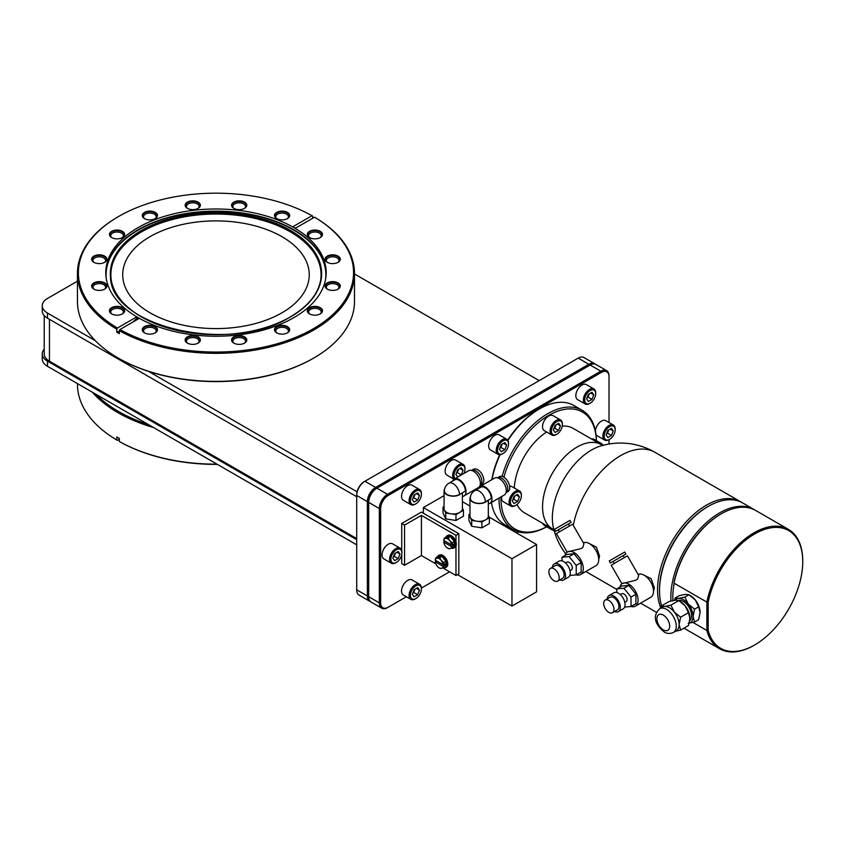 <?xml version="1.0" encoding="UTF-8"?>
<svg xmlns="http://www.w3.org/2000/svg" width="845" height="845" viewBox="0 0 845 845"><rect width="100%" height="100%" fill="white"/><g stroke="black" fill="none" stroke-linecap="round" stroke-linejoin="round"><path stroke-width="1.27" d="M44.215 349.175A17.861 10.32 0 0 0 42.25 353.886A17.861 10.32 0 0 0 47.478 361.174L47.478 366.297L356.706 544.824M47.478 366.297A17.861 10.32 180 0 1 42.25 358.998L42.25 353.886M354.488 273.97L539.216 380.62M357.076 491.801L148.551 371.409A137.587 79.43 180 0 1 118.68 358.333A137.587 79.43 180 0 1 118.353 358.143M354.488 273.368A138.517 79.969 180 0 1 313.917 329.92A138.517 79.969 180 0 1 119.314 330.649L119.969 329.518A137.587 79.43 0 0 0 313.263 328.779A137.587 79.43 0 0 0 314.53 217.186L315.185 217.566A138.517 79.969 180 0 1 354.488 273.368L354.488 301.411A138.517 79.969 180 0 1 313.917 357.953L313.263 358.333A137.587 79.43 180 0 1 148.551 371.409M95.295 340.662L47.478 313.062A17.861 10.32 0 0 1 42.25 305.763A17.861 10.32 0 0 1 47.478 298.475L77.455 281.163M47.478 313.062L47.478 318.174L356.706 496.702M47.478 361.174L356.706 539.701M313.263 358.333L313.917 357.953A138.517 79.969 180 0 1 118.025 357.953A138.517 79.969 180 0 1 77.455 301.411L77.455 273.368A138.517 79.969 180 0 1 118.025 216.827A138.517 79.969 180 0 1 118.353 216.637M314.53 217.186L295.18 228.361L293.902 227.622A110.209 63.628 180 0 1 326.181 272.618A110.209 63.628 180 0 1 293.902 317.604A110.209 63.628 180 0 1 138.041 317.604A110.209 63.628 180 0 1 105.762 272.618A110.209 63.628 180 0 1 138.041 227.622A110.209 63.628 180 0 1 293.902 227.622L292.623 226.882L311.974 215.707L312.629 216.088L312.629 218.285M77.455 273.368A138.517 79.969 180 0 0 116.758 329.18L117.413 328.04L136.763 316.864L139.319 318.343L119.969 329.518M311.974 215.707A137.587 79.43 0 0 0 118.68 216.447A137.587 79.43 0 0 0 117.413 328.04M118.025 216.827L118.68 216.447M155.258 326.624A7.605 4.394 0 0 0 144.833 326.434A7.605 4.394 0 0 0 143.872 332.434A7.605 4.394 0 0 0 144.495 332.835A7.605 4.394 0 0 0 155.871 332.434A7.605 4.394 0 0 0 155.258 326.624M198.142 336.88A7.605 4.394 0 0 0 187.717 336.69A7.605 4.394 0 0 0 186.756 342.69A7.605 4.394 0 0 0 187.379 343.091A7.605 4.394 0 0 0 198.765 342.69A7.605 4.394 0 0 0 198.142 336.88M244.564 336.88A7.605 4.394 0 0 0 234.149 336.69A7.605 4.394 0 0 0 233.178 342.69A7.605 4.394 0 0 0 233.801 343.091A7.605 4.394 0 0 0 245.187 342.69A7.605 4.394 0 0 0 244.564 336.88M287.458 326.624A7.605 4.394 0 0 0 277.033 326.434A7.605 4.394 0 0 0 276.072 332.434A7.605 4.394 0 0 0 276.695 332.835A7.605 4.394 0 0 0 288.071 332.434A7.605 4.394 0 0 0 287.458 326.624M320.276 307.675A7.605 4.394 0 0 0 309.861 307.485A7.605 4.394 0 0 0 308.9 313.474A7.605 4.394 0 0 0 309.513 313.886A7.605 4.394 0 0 0 320.899 313.474A7.605 4.394 0 0 0 320.276 307.675M338.042 282.906A7.605 4.394 0 0 0 327.628 282.726A7.605 4.394 0 0 0 326.666 288.715A7.605 4.394 0 0 0 327.279 289.117A7.605 4.394 0 0 0 338.665 288.715A7.605 4.394 0 0 0 338.042 282.906M338.042 256.109A7.605 4.394 0 0 0 327.628 255.919A7.605 4.394 0 0 0 326.666 261.918A7.605 4.394 0 0 0 327.279 262.32A7.605 4.394 0 0 0 338.665 261.918A7.605 4.394 0 0 0 338.042 256.109M320.276 231.34A7.605 4.394 0 0 0 309.861 231.16A7.605 4.394 0 0 0 308.9 237.149A7.605 4.394 0 0 0 309.513 237.561A7.605 4.394 0 0 0 320.899 237.149A7.605 4.394 0 0 0 320.276 231.34M287.458 212.391A7.605 4.394 0 0 0 277.033 212.211A7.605 4.394 0 0 0 276.072 218.2A7.605 4.394 0 0 0 276.695 218.601A7.605 4.394 0 0 0 288.071 218.2A7.605 4.394 0 0 0 287.458 212.391M244.564 202.135A7.605 4.394 0 0 0 234.149 201.955A7.605 4.394 0 0 0 233.178 207.944A7.605 4.394 0 0 0 233.801 208.345A7.605 4.394 0 0 0 245.187 207.944A7.605 4.394 0 0 0 244.564 202.135M198.142 202.135A7.605 4.394 0 0 0 187.717 201.955A7.605 4.394 0 0 0 186.756 207.944A7.605 4.394 0 0 0 187.379 208.345A7.605 4.394 0 0 0 198.765 207.944A7.605 4.394 0 0 0 198.142 202.135M155.258 212.391A7.605 4.394 0 0 0 144.833 212.211A7.605 4.394 0 0 0 143.872 218.2A7.605 4.394 0 0 0 144.495 218.601A7.605 4.394 0 0 0 155.871 218.2A7.605 4.394 0 0 0 155.258 212.391M122.43 231.34A7.605 4.394 0 0 0 112.005 231.16A7.605 4.394 0 0 0 111.044 237.149A7.605 4.394 0 0 0 111.667 237.561A7.605 4.394 0 0 0 123.053 237.149A7.605 4.394 0 0 0 122.43 231.34M104.664 256.109A7.605 4.394 0 0 0 94.239 255.919A7.605 4.394 0 0 0 93.277 261.918A7.605 4.394 0 0 0 93.901 262.32A7.605 4.394 0 0 0 105.287 261.918A7.605 4.394 0 0 0 104.664 256.109M104.664 282.906A7.605 4.394 0 0 0 94.239 282.726A7.605 4.394 0 0 0 93.277 288.715A7.605 4.394 0 0 0 93.901 289.117A7.605 4.394 0 0 0 105.287 288.715A7.605 4.394 0 0 0 104.664 282.906M122.43 307.675A7.605 4.394 0 0 0 112.005 307.485A7.605 4.394 0 0 0 111.044 313.474A7.605 4.394 0 0 0 111.667 313.886A7.605 4.394 0 0 0 123.053 313.474A7.605 4.394 0 0 0 122.43 307.675M155.3 332.814A6.306 3.644 180 0 0 156.188 330.944A6.306 3.644 180 0 0 154.339 328.378A6.306 3.644 0 0 0 147.452 327.585A6.306 3.644 0 0 0 143.565 330.944A6.306 3.644 0 0 0 144.442 332.814M198.184 343.07A6.306 3.644 180 0 0 199.071 341.211A6.306 3.644 180 0 0 197.223 338.634A6.306 3.644 0 0 0 190.347 337.842A6.306 3.644 0 0 0 186.449 341.211A6.306 3.644 0 0 0 187.337 343.07M244.606 343.07A6.306 3.644 180 0 0 245.494 341.211A6.306 3.644 180 0 0 243.645 338.634A6.306 3.644 0 0 0 236.769 337.842A6.306 3.644 0 0 0 232.871 341.211A6.306 3.644 0 0 0 233.759 343.07M287.501 332.814A6.306 3.644 180 0 0 288.388 330.944A6.306 3.644 180 0 0 286.539 328.378A6.306 3.644 0 0 0 279.653 327.585A6.306 3.644 0 0 0 275.766 330.944A6.306 3.644 0 0 0 276.642 332.814M320.329 313.854A6.306 3.644 180 0 0 321.206 311.995A6.306 3.644 180 0 0 319.357 309.418A6.306 3.644 0 0 0 312.481 308.636A6.306 3.644 0 0 0 308.583 311.995A6.306 3.644 0 0 0 309.471 313.854M338.095 289.096A6.306 3.644 180 0 0 338.972 287.237A6.306 3.644 180 0 0 337.123 284.659A6.306 3.644 0 0 0 330.247 283.867A6.306 3.644 0 0 0 326.35 287.237A6.306 3.644 0 0 0 327.237 289.096M338.095 262.299A6.306 3.644 180 0 0 338.972 260.429A6.306 3.644 180 0 0 337.123 257.862A6.306 3.644 0 0 0 330.247 257.07A6.306 3.644 0 0 0 326.35 260.429A6.306 3.644 0 0 0 327.237 262.299M320.329 237.529A6.306 3.644 180 0 0 321.206 235.67A6.306 3.644 180 0 0 319.357 233.093A6.306 3.644 0 0 0 312.481 232.301A6.306 3.644 0 0 0 308.583 235.67A6.306 3.644 0 0 0 309.471 237.529M287.501 218.58A6.306 3.644 180 0 0 288.388 216.721A6.306 3.644 180 0 0 286.539 214.144A6.306 3.644 0 0 0 279.653 213.352A6.306 3.644 0 0 0 275.766 216.721A6.306 3.644 0 0 0 276.642 218.58M244.606 208.324A6.306 3.644 180 0 0 245.494 206.465A6.306 3.644 180 0 0 243.645 203.888A6.306 3.644 0 0 0 236.769 203.096A6.306 3.644 0 0 0 232.871 206.465A6.306 3.644 0 0 0 233.759 208.324M198.184 208.324A6.306 3.644 180 0 0 199.071 206.465A6.306 3.644 180 0 0 197.223 203.888A6.306 3.644 0 0 0 190.347 203.096A6.306 3.644 0 0 0 186.449 206.465A6.306 3.644 0 0 0 187.337 208.324M155.3 218.58A6.306 3.644 180 0 0 156.188 216.721A6.306 3.644 180 0 0 154.339 214.144A6.306 3.644 0 0 0 147.452 213.352A6.306 3.644 0 0 0 143.565 216.721A6.306 3.644 0 0 0 144.442 218.58M122.472 237.529A6.306 3.644 180 0 0 123.359 235.67A6.306 3.644 180 0 0 121.511 233.093A6.306 3.644 0 0 0 114.635 232.301A6.306 3.644 0 0 0 110.737 235.67A6.306 3.644 0 0 0 111.624 237.529M104.706 262.299A6.306 3.644 180 0 0 105.593 260.429A6.306 3.644 180 0 0 103.745 257.862A6.306 3.644 0 0 0 96.869 257.07A6.306 3.644 0 0 0 92.971 260.429A6.306 3.644 0 0 0 93.858 262.299M104.706 289.096A6.306 3.644 180 0 0 105.593 287.237A6.306 3.644 180 0 0 103.745 284.659A6.306 3.644 0 0 0 96.869 283.867A6.306 3.644 0 0 0 92.971 287.237A6.306 3.644 0 0 0 93.858 289.096M122.472 313.854A6.306 3.644 180 0 0 123.359 311.995A6.306 3.644 180 0 0 121.511 309.418A6.306 3.644 0 0 0 114.635 308.636A6.306 3.644 0 0 0 110.737 311.995A6.306 3.644 0 0 0 111.624 313.854M119.314 330.649L119.314 333.69L116.758 332.212A58.009 33.494 120 0 0 119.314 331.082M116.758 329.18L116.758 332.212M132.633 322.209A58.009 33.494 120 0 0 136.763 318.385L136.763 316.864M294.588 228.013A58.009 33.494 120 0 0 296.753 227.453M136.763 318.385L138.01 319.104M281.924 236.663A93.267 53.848 180 0 1 309.238 274.731A93.267 53.848 180 0 1 251.662 324.491A93.267 53.848 180 0 1 150.019 312.808A93.267 53.848 180 0 1 122.705 274.731A93.267 53.848 180 0 1 180.281 224.981A93.267 53.848 180 0 1 281.924 236.663M217.387 464.38A137.587 79.43 180 0 1 119.969 441.85L119.314 441.481A138.517 79.969 180 0 0 216.996 464.158M119.314 441.481L119.314 438.439L116.758 436.971L116.758 440.002L117.413 440.382L119.314 439.284M116.758 440.002A138.517 79.969 180 0 1 77.455 384.19L77.455 383.598M153.61 427.559A138.517 79.969 180 0 1 92.295 392.164M148.551 424.644A137.587 79.43 180 0 1 96.045 394.33M47.478 318.174A17.861 10.32 180 0 1 42.25 310.886L42.25 305.763M356.706 589.049A10.668 6.158 120 0 0 356.706 589.06L356.706 589.81A11.598 6.697 120 0 0 359.104 595.123L369.772 601.281A11.598 6.697 120 0 0 370.459 601.598M595.271 364.153A11.598 6.697 120 0 0 594.648 363.709L583.99 357.551A11.598 6.697 120 0 0 578.181 358.122L364.248 481.639A10.668 6.158 120 0 0 356.706 494.716L356.706 589.81L367.364 595.968A11.598 6.697 120 0 0 369.772 601.281M356.706 538.571L49.454 361.174A17.861 10.32 180 0 1 44.215 353.886L44.215 315.586M609.023 422.532L609.023 375.93A11.598 6.697 120 0 0 606.625 370.628L595.957 364.47A11.598 6.697 120 0 0 590.159 365.04L376.881 488.178A11.598 6.697 120 0 0 368.684 502.384L368.684 596.728L368.684 595.968L367.364 595.968L367.364 501.624A11.598 6.697 120 0 1 375.571 487.417L588.849 364.279L578.181 358.122M606.625 370.628A11.598 6.697 120 0 0 600.827 371.198L387.549 494.336A11.598 6.697 120 0 0 379.342 508.542L379.342 602.886L368.684 596.728A11.598 6.697 120 0 0 371.082 602.041L381.75 608.189A11.598 6.697 120 0 0 387.549 607.618L388.204 607.238A10.668 6.158 120 0 1 380.651 602.886L379.342 602.886A11.598 6.697 120 0 0 381.75 608.189M518.682 531.906L516.728 533.037M449.582 571.801L421.391 588.078M406.371 596.75L388.204 607.238M609.023 376.69A10.668 6.158 120 0 0 601.482 372.339L388.204 495.466A10.668 6.158 120 0 0 380.651 508.542L380.651 602.886M609.023 444.016L609.023 439.685A8.704 5.028 120 0 0 609.361 439.474M491.822 479.707A67.516 38.986 -60 0 1 499.722 454.726M507.718 440.161A67.516 38.986 -60 0 1 538.445 409.487L539.437 408.917A68.91 39.789 120 0 0 507.919 440.467M421.391 588.268L421.391 589.028A7.774 4.489 120 0 0 415.898 585.849A7.774 4.489 120 0 0 410.395 595.376A7.774 4.489 120 0 0 415.898 598.545A7.774 4.489 120 0 0 421.391 589.028L421.391 588.268A8.704 5.028 120 0 0 419.595 584.286L412.043 579.923A8.704 5.028 120 0 0 405.336 582.258A8.704 5.028 120 0 0 401.544 591.014A8.704 5.028 120 0 0 403.34 594.996L410.892 599.359A8.704 5.028 120 0 0 415.244 598.925A8.704 5.028 120 0 0 415.582 598.714M595.693 393.675L595.693 393.675A7.774 4.489 120 0 0 590.19 390.506A7.774 4.489 120 0 0 584.698 400.023A7.774 4.489 120 0 0 590.19 403.192A7.774 4.489 120 0 0 595.693 393.675L595.693 392.914A8.704 5.028 120 0 0 593.887 388.932L586.345 384.581A8.704 5.028 120 0 0 579.638 386.904A8.704 5.028 120 0 0 575.836 395.661A8.704 5.028 120 0 0 577.642 399.643L585.184 404.005A8.704 5.028 120 0 0 589.535 403.572A8.704 5.028 120 0 0 589.873 403.371M508.542 443.995L508.542 443.995A7.774 4.489 120 0 0 503.05 440.815A7.774 4.489 120 0 0 497.547 450.332A7.774 4.489 120 0 0 503.05 453.511A7.774 4.489 120 0 0 508.542 443.995L508.542 443.234A8.704 5.028 120 0 0 506.736 439.252L499.194 434.89A8.704 5.028 120 0 0 492.487 437.224A8.704 5.028 120 0 0 488.685 445.98A8.704 5.028 120 0 0 490.491 449.962L498.043 454.314A8.704 5.028 120 0 0 502.384 453.892A8.704 5.028 120 0 0 502.722 453.68M463.926 473.464A7.774 4.489 120 0 0 464.961 469.144L464.961 468.394A8.704 5.028 120 0 0 463.166 464.401L455.613 460.05A8.704 5.028 120 0 0 448.917 462.384A8.704 5.028 120 0 0 445.114 471.14A8.704 5.028 120 0 0 446.92 475.122L453.997 479.21M421.391 494.304L421.391 494.304A7.774 4.489 120 0 0 415.898 491.135A7.774 4.489 120 0 0 410.395 500.652A7.774 4.489 120 0 0 415.898 503.821A7.774 4.489 120 0 0 421.391 494.304L421.391 493.543A8.704 5.028 120 0 0 419.595 489.561L412.043 485.21A8.704 5.028 120 0 0 405.336 487.533A8.704 5.028 120 0 0 401.544 496.29A8.704 5.028 120 0 0 403.34 500.272L410.892 504.634A8.704 5.028 120 0 0 415.244 504.201A8.704 5.028 120 0 0 415.582 504M596 434.605A8.704 5.028 120 0 0 597.13 435.756L604.682 440.108A8.704 5.028 120 0 0 609.023 439.685L609.689 439.305A7.774 4.489 120 0 0 615.181 429.778L615.181 429.028A8.704 5.028 120 0 0 613.375 425.046A8.704 5.028 120 0 0 606.678 427.369A8.704 5.028 120 0 0 602.876 436.126A8.704 5.028 120 0 0 604.682 440.108M613.375 425.046L605.833 420.683A8.704 5.028 120 0 0 599.496 422.637A8.704 5.028 120 0 0 595.376 430.823M401.903 552.155L401.903 552.915A7.774 4.489 120 0 0 396.411 549.746A7.774 4.489 120 0 0 390.908 559.263A7.774 4.489 120 0 0 396.411 562.432A7.774 4.489 120 0 0 401.903 552.915L401.903 552.155A8.704 5.028 120 0 0 400.097 548.173L392.555 543.821A8.704 5.028 120 0 0 385.848 546.155A8.704 5.028 120 0 0 382.046 554.911A8.704 5.028 120 0 0 383.852 558.894L391.404 563.245A8.704 5.028 120 0 0 395.745 562.812A8.704 5.028 120 0 0 396.083 562.612M443.097 568.062L455.973 575.498L458.814 573.861L458.814 533.702L421.412 512.102L401.724 523.467L404.554 525.104L421.412 515.376L421.412 555.545L404.554 565.273L404.554 525.104M404.554 565.273L401.724 563.626L401.724 554.637M401.724 550.56L401.724 523.467M491.41 502.448A68.91 39.789 120 0 0 504.983 524.861L513.253 529.625A68.91 39.789 120 0 0 546.704 526.784M498.972 498.085L498.972 498.085A68.91 39.789 120 0 0 513.253 529.625M503.905 477.256A67.516 38.986 120 0 1 556.105 411.779A67.516 38.986 120 0 1 596.39 440.657A68.91 39.789 120 0 0 582.152 410.279A68.91 39.789 120 0 0 502.099 476.443M582.152 410.279L573.892 405.505A68.91 39.789 120 0 0 539.437 408.917M500.092 454.705A68.91 39.789 120 0 0 492.022 479.601M500.958 496.945A67.516 38.986 120 0 0 500.948 498.085A67.516 38.986 120 0 0 546.673 526.762M517.024 504.476A48.725 28.128 120 0 0 524.322 512.714L552.641 529.065A48.725 28.128 120 0 1 542.553 506.757A48.725 28.128 -60 0 1 563.816 457.726A48.725 28.128 -60 0 1 601.365 444.671L603.457 445.421M514.299 487.977A48.725 28.128 -60 0 1 546.609 432.006M562.263 426.123A48.725 28.128 -60 0 1 573.047 428.33L601.365 444.671M501.603 496.564A8.704 5.028 120 0 0 501.518 497.758A8.704 5.028 120 0 0 503.324 501.74L510.866 506.092A8.704 5.028 120 0 0 515.218 505.659A8.704 5.028 120 0 0 515.556 505.458M521.376 495.761L521.376 495.761A7.774 4.489 120 0 0 515.872 492.593A7.774 4.489 120 0 0 510.38 502.11A7.774 4.489 120 0 0 515.872 505.278A7.774 4.489 120 0 0 521.376 495.761L521.376 495.001A8.704 5.028 120 0 0 519.569 491.019L512.017 486.667A8.704 5.028 120 0 0 509.641 486.329M542.817 523.393A8.704 5.028 120 0 0 544.338 525.421L551.88 529.773A8.704 5.028 120 0 0 554.003 530.142M602.981 445.315A8.704 5.028 120 0 0 601.598 443.667L594.056 439.305A8.704 5.028 120 0 0 591.542 438.999M562.39 423.968L562.39 424.729A7.774 4.489 120 0 0 556.887 421.549A7.774 4.489 120 0 0 551.394 431.066A7.774 4.489 120 0 0 556.887 434.245A7.774 4.489 120 0 0 562.39 424.729L562.39 423.968A8.704 5.028 120 0 0 560.584 419.986L553.042 415.624A8.704 5.028 120 0 0 546.335 417.958A8.704 5.028 120 0 0 542.532 426.714A8.704 5.028 120 0 0 544.338 430.696L551.88 435.048A8.704 5.028 120 0 0 556.232 434.626A8.704 5.028 120 0 0 556.57 434.414M653.502 591.162L654.357 587.793L651.157 578.74L644.27 575.276A13.066 7.542 -120 0 0 638.133 574.431M741.709 502.426A68.91 39.789 120 0 0 740.738 501.835A68.91 39.789 120 0 0 687.64 520.298A68.91 39.789 120 0 0 657.558 589.641A68.91 39.789 120 0 0 660.705 607.724M598.704 559.527L599.559 556.158L596.369 547.106L589.472 543.641A13.066 7.542 -120 0 0 583.335 542.796M574.051 553.76L569.129 556.601L562.041 557.235L566.963 554.394L574.051 553.76L581.138 562.58L581.138 572.033L576.216 574.875A13.066 7.542 -120 0 0 580.578 574.526L596 565.622A13.066 7.542 -120 0 0 598.006 555.154A13.066 7.542 -120 0 0 589.472 543.641M580.578 574.526A13.066 7.542 -120 0 0 582.585 564.059A13.066 7.542 -120 0 0 574.051 552.545A13.066 7.542 -120 0 0 567.523 551.901A13.066 7.542 -120 0 0 565.083 555.482M567.523 551.901L580.737 548.69L582.786 547.507L583.916 543.789L572.604 524.206L556.411 533.554L567.143 552.144M568.379 523.974L555.619 531.336L571.083 522.411L568.379 523.974L569.53 525.981M571.083 522.411L569.931 520.393L554.457 529.329L555.619 531.336M562.041 557.235L562.041 560.89M581.138 562.58L576.216 565.421L569.129 556.601M569.836 575.445L576.216 574.875L576.216 565.421M570.026 570.734L571.378 569.952A4.5 2.598 -120 0 0 572.308 567.893A4.5 2.598 -120 0 0 570.343 563.361A4.5 2.598 -120 0 0 566.879 562.157L565.527 562.939M554.32 563.89A9.284 5.355 -120 0 1 561.471 566.372A9.284 5.355 -120 0 1 565.516 575.72A9.284 5.355 60 0 1 563.594 579.966L568.358 577.219A9.284 5.355 60 0 0 570.28 572.973A9.284 5.355 -120 0 0 566.224 563.626A9.284 5.355 -120 0 0 559.073 561.143L554.32 563.89A9.284 5.355 -120 0 0 552.44 567.248M563.594 579.966A9.284 5.355 60 0 1 559.749 579.913M557.689 581.096L562.612 578.255A7.309 4.214 60 0 0 564.122 574.906A7.309 4.214 -120 0 0 560.932 567.555A7.309 4.214 -120 0 0 555.302 565.601L550.38 568.442A7.309 4.214 -120 0 0 548.87 571.79A7.309 4.214 60 0 0 552.06 579.142A7.309 4.214 60 0 0 557.689 581.096A7.309 4.214 60 0 0 559.2 577.758A7.309 4.214 -120 0 0 556.01 570.396A7.309 4.214 -120 0 0 550.38 568.442M631.057 606.478A13.066 7.542 -120 0 0 635.377 606.161L650.798 597.257A13.066 7.542 -120 0 0 652.805 586.789A13.066 7.542 -120 0 0 644.27 575.276M635.377 606.161A13.066 7.542 -120 0 0 637.384 595.693A13.066 7.542 -120 0 0 628.849 584.18A13.066 7.542 -120 0 0 622.311 583.536A13.066 7.542 -120 0 0 619.881 587.117M622.311 583.536L635.524 580.325L637.584 579.142L638.704 575.424L627.402 555.841L611.21 565.199L621.941 583.779M623.166 555.609L610.407 562.981L625.881 554.045L623.166 555.609L624.328 557.615M625.881 554.045L624.719 552.038L619.332 555.144L609.256 560.964L610.407 562.981M624.635 607.08L631.014 606.509L635.936 603.668L635.936 594.215L628.849 585.395L621.762 586.029L616.839 588.87L616.839 592.525M628.849 585.395L623.927 588.236L616.839 588.87M635.936 594.215L631.014 597.056L623.927 588.236M631.014 606.509L631.014 597.056M624.814 602.369L626.177 601.587A4.5 2.598 -120 0 0 627.106 599.527A4.5 2.598 -120 0 0 625.142 594.996A4.5 2.598 -120 0 0 621.677 593.792L620.314 594.574M609.108 595.524A9.284 5.355 -120 0 1 616.269 598.017A9.284 5.355 -120 0 1 620.314 607.354A9.284 5.355 60 0 1 618.392 611.6L623.156 608.854A9.284 5.355 60 0 0 625.068 604.608A9.284 5.355 -120 0 0 621.022 595.271A9.284 5.355 -120 0 0 613.871 592.778L609.108 595.524A9.284 5.355 -120 0 0 607.238 598.883M618.392 611.6A9.284 5.355 60 0 1 614.547 611.548M612.488 612.731L617.41 609.889A7.309 4.214 60 0 0 618.92 606.552A7.309 4.214 -120 0 0 615.73 599.189A7.309 4.214 -120 0 0 610.101 597.235L605.178 600.077A7.309 4.214 -120 0 0 603.668 603.425A7.309 4.214 60 0 0 606.858 610.777A7.309 4.214 60 0 0 612.488 612.731A7.309 4.214 60 0 0 613.998 609.393A7.309 4.214 -120 0 0 610.808 602.031A7.309 4.214 -120 0 0 605.178 600.077M659.522 590.782L659.522 589.641A67.516 38.986 120 0 1 707.265 506.947L708.247 506.377A68.91 39.789 120 0 0 659.522 590.782A68.91 39.789 120 0 0 661.603 605.823M754.838 509.989A68.91 39.789 120 0 0 754.025 509.503A68.91 39.789 120 0 0 700.928 527.967A68.91 39.789 120 0 0 670.845 597.309A68.91 39.789 120 0 0 670.951 601.017M683.985 628.162A68.91 39.789 120 0 0 685.115 628.86A68.91 39.789 120 0 0 685.95 629.314M672.905 600.584A67.516 38.986 -60 0 1 672.81 597.309A67.516 38.986 -60 0 1 674.056 584.075L674.056 582.501A67.98 39.25 -60 0 1 720.553 514.246A67.98 39.25 -60 0 1 720.88 514.056M754.025 509.503L742.702 502.965A68.91 39.789 120 0 0 708.247 506.377M684.154 628.057A68.91 39.789 120 0 0 686.763 629.81L719.57 648.749A68.91 39.789 -60 0 1 706.874 630.486L708.184 630.391A67.98 39.25 120 0 0 754.68 644.957A67.98 39.25 120 0 0 802.75 561.703A67.98 39.25 120 0 0 760.838 530.85A67.98 39.25 120 0 0 708.184 602.2L706.874 602.105A68.91 39.789 -60 0 1 741.255 542.152A68.91 39.789 -60 0 1 788.48 529.392A68.91 39.789 -60 0 1 802.75 560.943A68.91 39.789 -60 0 1 802.75 561.323M788.48 529.392L755.662 510.454A68.91 39.789 120 0 0 721.207 513.866A68.91 39.789 120 0 0 674.056 583.166L706.874 602.105L706.874 630.486L692.974 622.459M754.353 645.147A68.91 39.789 -60 0 1 754.025 645.337A68.91 39.789 -60 0 1 719.57 648.749M708.184 602.2L708.184 630.391M688.221 623.346L694.558 622.057L698.614 619.712L700.114 612.393A13.689 7.901 -120 0 0 695.277 599.918L688.939 594.764L685.591 594.331L679.253 595.63L675.197 597.975L674.468 600.32M694.558 622.057L693.058 616.47A13.689 7.901 -120 0 0 688.221 603.995L684.872 597.109L688.939 594.764L690.439 595.63A13.689 7.901 60 0 1 695.277 599.918L698.614 606.805L694.558 609.15L688.221 603.995A13.689 7.901 -120 0 0 678.535 598.397L675.197 597.975M700.114 612.393L698.614 606.805M689.193 623.166A13.689 7.901 -120 0 0 693.058 616.47L694.558 609.15M684.872 597.109L678.535 598.397A13.689 7.901 -120 0 0 675.166 600.225M689.763 620.505A11.598 6.697 -120 0 0 690.777 611.062A11.598 6.697 -120 0 0 683.383 601.408A11.598 6.697 -120 0 0 678.419 600.468M675.461 631.257L680.616 630.106L688.443 625.585L689.942 618.265A13.689 7.901 -120 0 0 685.105 605.791L678.767 600.637L675.419 600.203L669.082 601.503L661.255 606.023L660.558 608.252M680.616 630.106L679.116 624.518A13.689 7.901 -120 0 0 674.278 612.044L670.93 605.157L678.767 600.637L680.267 601.503A13.689 7.901 60 0 1 685.105 605.791L688.443 612.678L680.616 617.199L674.278 612.044A13.689 7.901 -120 0 0 669.43 607.745A13.689 7.901 -120 0 0 664.592 606.456L661.255 606.023M689.942 618.265L688.443 612.678M673.423 632.43A13.689 7.901 -120 0 0 675.525 621.466A13.689 7.901 -120 0 0 666.578 609.403A13.689 7.901 -120 0 0 659.734 608.717C650.27 617.801 658.17 627.117 664.265 631.986C667.085 633.771 670.138 633.93 673.423 632.43L676.275 630.782A13.689 7.901 -120 0 0 679.116 624.518L680.616 617.199M670.93 605.157L664.592 606.456A13.689 7.901 -120 0 0 662.586 607.069L659.734 608.717M519.569 491.019A8.704 5.028 120 0 0 512.862 493.353A8.704 5.028 120 0 0 509.07 502.11A8.704 5.028 120 0 0 510.866 506.092M517.658 494.346L514.098 496.406L512.313 500.99L514.098 503.525L517.658 501.465L519.432 496.881L517.658 494.346M558.672 423.303L555.112 425.362L553.327 429.957L555.112 432.482L558.672 430.432L560.446 425.838L558.672 423.303M602.062 445.019A7.774 4.489 120 0 0 601.26 444.618M552.535 529.002A7.774 4.489 120 0 0 553.295 529.498M519.432 496.881L516.348 495.096M517.658 501.465L513.718 499.194L515.006 495.878M512.809 499.722L513.718 499.194M553.824 428.679L554.732 428.161L556.021 424.834M560.446 425.838L557.362 424.063M558.672 430.432L554.732 428.161M560.584 419.986A8.704 5.028 120 0 0 553.876 422.31A8.704 5.028 120 0 0 550.084 431.066A8.704 5.028 120 0 0 551.88 435.048M601.598 443.667A8.704 5.028 120 0 0 599.084 443.361M550.359 527.745A8.704 5.028 120 0 0 551.88 529.773M380.651 508.542L379.342 508.542L368.684 502.384L368.684 501.624L368.684 595.968M364.903 481.259A11.598 6.697 120 0 0 356.706 495.466L367.364 501.624L368.684 501.624A10.668 6.158 120 0 1 376.226 488.558L375.571 487.417L364.903 481.259L364.248 481.639M376.881 488.178L376.226 488.558L376.881 488.178L387.549 494.336L388.204 495.466M594.648 363.709A11.598 6.697 120 0 0 588.849 364.279L589.504 365.42M419.595 584.286A8.704 5.028 120 0 0 412.888 586.62A8.704 5.028 120 0 0 409.086 595.376A8.704 5.028 120 0 0 410.892 599.359M417.673 587.613L414.113 589.662L412.339 594.257L414.113 596.792L417.673 594.732L419.458 590.137L417.673 587.613M419.458 590.137L416.374 588.363M417.673 594.732L413.744 592.461L415.032 589.134M412.825 592.989L413.744 592.461M593.887 388.932A8.704 5.028 120 0 0 587.18 391.267A8.704 5.028 120 0 0 583.388 400.023A8.704 5.028 120 0 0 585.184 404.005M591.975 392.26L588.416 394.319L586.631 398.903L588.416 401.438L591.975 399.379L593.76 394.795L591.975 392.26M593.76 394.795L590.666 393.009M591.975 399.379L588.035 397.108L589.324 393.791M587.127 397.636L588.035 397.108M506.736 439.252A8.704 5.028 120 0 0 500.039 441.576A8.704 5.028 120 0 0 496.237 450.332A8.704 5.028 120 0 0 498.043 454.314M504.824 442.569L501.265 444.628L499.479 449.223L501.265 451.748L504.824 449.698L506.609 445.104L504.824 442.569M506.609 445.104L503.525 443.329M504.824 449.698L500.884 447.428L502.173 444.1M499.976 447.945L500.884 447.428M463.166 464.401A8.704 5.028 120 0 0 456.458 466.736A8.704 5.028 120 0 0 452.666 475.492A8.704 5.028 120 0 0 454.04 479.178M464.961 468.394L464.961 469.144A7.774 4.489 120 0 0 459.469 465.975A7.774 4.489 120 0 0 453.976 475.492A7.774 4.489 120 0 0 455.011 478.608M461.254 467.729L457.694 469.788L455.909 474.372L457.694 476.907L461.254 474.858L463.028 470.264L461.254 467.729M463.028 470.264L459.944 468.479M461.254 474.858L457.314 472.577L458.603 469.26M456.406 473.105L457.314 472.577M419.595 489.561A8.704 5.028 120 0 0 412.888 491.896A8.704 5.028 120 0 0 409.086 500.652A8.704 5.028 120 0 0 410.892 504.634M417.673 492.888L414.113 494.948L412.339 499.532L414.113 502.067L417.673 500.008L419.458 495.423L417.673 492.888M419.458 495.423L416.374 493.638M417.673 500.008L413.744 497.737L415.032 494.42M412.825 498.265L413.744 497.737M615.181 429.028L615.181 429.778A7.774 4.489 120 0 0 609.689 426.609A7.774 4.489 120 0 0 604.186 436.126A7.774 4.489 120 0 0 609.689 439.305M611.463 428.362L607.904 430.422L606.118 435.017L607.904 437.541L611.463 435.492L613.248 430.897L611.463 428.362M613.248 430.897L610.164 429.123M611.463 435.492L607.523 433.221L608.812 429.894M606.615 433.738L607.523 433.221M400.097 548.173A8.704 5.028 120 0 0 393.4 550.507A8.704 5.028 120 0 0 389.598 559.263A8.704 5.028 120 0 0 391.404 563.245M398.185 551.5L394.626 553.559L392.84 558.144L394.626 560.679L398.185 558.619L399.97 554.035L398.185 551.5M399.97 554.035L396.886 552.25M398.185 558.619L394.245 556.348L395.534 553.031M393.337 556.876L394.245 556.348M435.777 563.837L421.412 555.545M423.377 513.242L423.377 507.56L511.975 558.703L511.975 606.066L457.504 574.621M455.973 575.498L455.973 546.092A6.961 4.014 -120 0 0 455.973 542.015L455.973 535.339L458.814 533.702M452.001 548.268A6.961 4.014 -120 0 0 453.881 547.993L454.863 547.423A6.961 4.014 -120 0 0 455.973 546.092M455.973 542.015A6.961 4.014 -120 0 0 451.378 535.719A6.961 4.014 -120 0 0 447.903 535.371L446.92 535.941A6.961 4.014 -120 0 0 445.79 537.304M453.881 547.993A6.961 4.014 -120 0 0 454.948 542.416A6.961 4.014 -120 0 0 450.396 536.29A6.961 4.014 -120 0 0 446.92 535.941M455.973 535.339L421.412 515.376M443.467 567.967A6.961 4.014 -120 0 0 445.347 567.703L446.329 567.132A6.961 4.014 -120 0 0 447.396 561.555A6.961 4.014 -120 0 0 442.854 555.418A6.961 4.014 -120 0 0 439.368 555.07L438.386 555.64A6.961 4.014 -120 0 0 437.256 557.013M445.347 567.703A6.961 4.014 -120 0 0 446.413 562.115A6.961 4.014 -120 0 0 441.872 555.989A6.961 4.014 -120 0 0 438.386 555.64M435.186 561.788L443.097 566.361L444.607 565.558L436.569 560.922L435.186 561.788A5.683 3.285 -120 0 0 437.129 566.097A5.683 3.285 -120 0 0 439.146 567.882A5.683 3.285 -120 0 0 441.153 568.421L445.885 566.668L445.885 561.312L441.872 556.306L437.847 556.665L435.745 557.88L435.186 560.129L443.097 564.692A5.683 3.285 -120 0 0 441.153 560.383A5.683 3.285 -120 0 0 437.129 558.059A5.683 3.285 -120 0 0 435.186 560.129M439.379 568.009L441.153 568.421A5.683 3.285 -120 0 0 443.097 566.361M439.77 568.241L439.146 567.882M443.783 567.882L443.224 566.361M443.097 564.692L443.783 562.527L441.153 560.383L439.77 557.52L435.745 557.88M444.607 565.558L444.607 563.9L443.224 564.692M445.885 561.312L443.783 562.527M441.872 556.306L439.77 557.52M423.377 507.56L444.069 495.614M511.975 606.066L536.575 591.859L536.575 544.497L511.975 558.703M462.405 501.666L469.989 506.049M489.118 517.098L536.575 544.497M444.069 506.504L443.012 507.116L443.012 512.989L445.748 518.883L455.973 520.467L463.461 516.147L463.461 510.274L462.405 507.993M469.989 513.887L468.933 514.499L468.933 520.372L471.679 526.277L481.893 527.85L489.382 523.53L489.382 517.658L488.325 515.387M455.973 520.467L455.973 514.594L463.461 510.274M445.748 518.883L445.748 513.01L455.973 514.594M443.012 507.116L445.748 513.01M444.597 489.118A9.168 5.292 0 0 0 444.069 490.882L444.069 508.69A9.168 5.292 0 0 0 444.385 510.063A9.168 5.292 0 0 0 446.751 512.429A9.168 5.292 0 0 0 450.86 513.802A9.168 5.292 0 0 0 459.712 512.429A9.168 5.292 0 0 0 462.405 508.69L462.405 492.793M444.069 490.882A9.168 5.292 0 0 0 446.751 494.631A9.168 5.292 0 0 0 461.243 493.459L459.469 494.483A8.82 5.091 180 0 1 447.005 494.483A8.82 5.091 0 0 1 444.417 490.882A8.82 8.82 0 0 1 448.832 483.245A8.82 5.091 60 0 1 455.624 485.611A8.82 5.091 60 0 1 459.469 494.483M461.243 493.459L465.373 491.072A8.82 5.091 -120 0 0 461.528 482.199A8.82 5.091 -120 0 0 454.737 479.844L448.832 483.245M452.656 481.037A9.749 5.63 60 0 1 454.272 479.041A9.749 5.63 60 0 1 459.141 479.516A9.749 5.63 60 0 1 465.51 488.104A9.749 5.63 60 0 1 464.011 495.909A9.749 5.63 60 0 1 462.405 496.364M454.272 479.041L468.605 470.76A9.749 5.63 60 0 1 473.485 471.235A9.749 5.63 60 0 1 479.844 479.823A9.749 5.63 60 0 1 478.354 487.639L464.011 495.909M475.777 470.866A8.587 4.954 60 0 1 481.386 478.418A8.587 4.954 60 0 1 480.076 485.305L482.041 484.164A8.587 4.954 60 0 0 483.351 477.288A8.587 4.954 60 0 0 477.742 469.725A8.587 4.954 60 0 0 473.453 469.302L471.499 470.433A8.587 4.954 60 0 1 475.777 470.866M470.517 496.501A9.168 5.292 0 0 0 469.989 498.275L469.989 516.084A9.168 5.292 0 0 0 470.306 517.446L471.679 520.404L481.893 521.978L489.382 517.658M468.933 514.499L470.306 517.446A9.168 5.292 0 0 0 472.682 519.823A9.168 5.292 0 0 0 476.781 521.196A9.168 5.292 0 0 0 485.643 519.823A9.168 5.292 0 0 0 488.325 516.084L488.325 500.177M481.893 527.85L481.893 521.978M471.679 526.277L471.679 520.404M469.989 498.275A9.168 5.292 0 0 0 472.682 502.014A9.168 5.292 0 0 0 487.164 500.853L485.389 501.877A8.82 5.091 180 0 1 472.925 501.877A8.82 5.091 0 0 1 470.338 498.275A8.82 8.82 0 0 1 474.753 490.639A8.82 5.091 60 0 1 481.544 493.005A8.82 5.091 60 0 1 485.389 501.877M478.576 488.431A9.749 5.63 60 0 1 480.192 486.424A9.749 5.63 60 0 1 485.062 486.91A9.749 5.63 60 0 1 491.431 495.497A9.749 5.63 60 0 1 489.931 503.303A9.749 5.63 60 0 1 488.325 503.757M487.164 500.853L491.294 498.465A8.82 5.091 -120 0 0 487.449 489.593A8.82 5.091 -120 0 0 480.657 487.227L474.753 490.639M480.192 486.424L494.526 478.143A9.749 5.63 60 0 1 499.406 478.629A9.749 5.63 60 0 1 505.764 487.216A9.749 5.63 60 0 1 504.275 495.022L489.931 503.303M501.698 478.249A8.587 4.954 60 0 1 507.306 485.812A8.587 4.954 60 0 1 505.997 492.688L507.961 491.558A8.587 4.954 60 0 0 509.281 484.681A8.587 4.954 60 0 0 503.673 477.108A8.587 4.954 60 0 0 499.374 476.686L497.42 477.816A8.587 4.954 60 0 1 501.698 478.249M443.72 542.089L451.631 546.652L453.142 545.859L445.104 541.222L443.72 542.089A5.683 3.285 -120 0 0 445.664 546.398A5.683 3.285 -120 0 0 447.67 548.183A5.683 3.285 -120 0 0 449.688 548.722L454.42 546.968L454.42 541.613L450.396 536.607L446.382 536.966L444.28 538.18L443.72 540.42L451.631 544.993A5.683 3.285 -120 0 0 449.688 540.684L448.294 537.821L445.664 538.36A5.683 3.285 -120 0 0 443.72 540.42M453.142 545.859L453.142 544.191L451.631 544.993M451.758 544.993L452.318 542.817L449.688 540.684A5.683 3.285 -120 0 0 445.664 538.36L444.28 538.18M447.913 548.31L449.688 548.722A5.683 3.285 -120 0 0 451.631 546.652M452.318 548.183L451.758 546.662M450.396 536.607L448.294 537.821M454.42 541.613L452.318 542.817M144.02 332.539A7.246 4.183 180 0 1 142.625 330.068A7.246 4.183 180 0 1 147.093 326.202A7.246 4.183 180 0 1 154.994 327.11A7.246 4.183 180 0 1 157.117 330.068A7.246 4.183 180 0 1 155.723 332.539M186.903 342.795A7.246 4.183 180 0 1 185.509 340.324A7.246 4.183 180 0 1 189.988 336.458A7.246 4.183 180 0 1 197.888 337.366A7.246 4.183 180 0 1 200.011 340.324A7.246 4.183 180 0 1 198.617 342.795M233.326 342.795A7.246 4.183 180 0 1 231.931 340.324A7.246 4.183 180 0 1 236.41 336.458A7.246 4.183 180 0 1 244.311 337.366A7.246 4.183 180 0 1 246.434 340.324A7.246 4.183 180 0 1 245.039 342.795M276.22 332.539A7.246 4.183 180 0 1 274.826 330.068A7.246 4.183 180 0 1 279.294 326.202A7.246 4.183 180 0 1 287.205 327.11A7.246 4.183 180 0 1 289.328 330.068A7.246 4.183 180 0 1 287.934 332.539M309.038 313.579A7.246 4.183 180 0 1 307.643 311.118A7.246 4.183 180 0 1 312.122 307.242A7.246 4.183 180 0 1 320.023 308.15A7.246 4.183 180 0 1 322.146 311.118A7.246 4.183 180 0 1 320.751 313.579M326.804 288.821A7.246 4.183 180 0 1 325.409 286.349A7.246 4.183 180 0 1 329.888 282.483A7.246 4.183 180 0 1 337.789 283.392A7.246 4.183 180 0 1 339.912 286.349A7.246 4.183 180 0 1 338.518 288.821M326.804 262.024A7.246 4.183 180 0 1 325.409 259.552A7.246 4.183 180 0 1 329.888 255.686A7.246 4.183 180 0 1 337.789 256.595A7.246 4.183 180 0 1 339.912 259.552A7.246 4.183 180 0 1 338.518 262.024M309.038 237.255A7.246 4.183 180 0 1 307.643 234.794A7.246 4.183 180 0 1 312.122 230.917A7.246 4.183 180 0 1 320.023 231.826A7.246 4.183 180 0 1 322.146 234.794A7.246 4.183 180 0 1 320.751 237.255M276.22 218.306A7.246 4.183 180 0 1 274.826 215.834A7.246 4.183 180 0 1 279.294 211.968A7.246 4.183 180 0 1 287.205 212.877A7.246 4.183 180 0 1 289.328 215.834A7.246 4.183 180 0 1 287.934 218.306M233.326 208.05A7.246 4.183 180 0 1 231.931 205.578A7.246 4.183 180 0 1 236.41 201.712A7.246 4.183 180 0 1 244.311 202.62A7.246 4.183 180 0 1 246.434 205.578A7.246 4.183 180 0 1 245.039 208.05M186.903 208.05A7.246 4.183 180 0 1 185.509 205.578A7.246 4.183 180 0 1 189.988 201.712A7.246 4.183 180 0 1 197.888 202.62A7.246 4.183 180 0 1 200.011 205.578A7.246 4.183 180 0 1 198.617 208.05M144.02 218.306A7.246 4.183 180 0 1 142.625 215.834A7.246 4.183 180 0 1 147.093 211.968A7.246 4.183 180 0 1 154.994 212.877A7.246 4.183 180 0 1 157.117 215.834A7.246 4.183 180 0 1 155.723 218.306M111.191 237.255A7.246 4.183 180 0 1 109.797 234.794A7.246 4.183 180 0 1 114.276 230.917A7.246 4.183 180 0 1 122.176 231.826A7.246 4.183 180 0 1 124.299 234.794A7.246 4.183 180 0 1 122.905 237.255M93.425 262.024A7.246 4.183 180 0 1 92.031 259.552A7.246 4.183 180 0 1 96.51 255.686A7.246 4.183 180 0 1 104.41 256.595A7.246 4.183 180 0 1 106.533 259.552A7.246 4.183 180 0 1 105.139 262.024M93.425 288.821A7.246 4.183 180 0 1 92.031 286.349A7.246 4.183 180 0 1 96.51 282.483A7.246 4.183 180 0 1 104.41 283.392A7.246 4.183 180 0 1 106.533 286.349A7.246 4.183 180 0 1 105.139 288.821M111.191 313.579A7.246 4.183 180 0 1 109.797 311.118A7.246 4.183 180 0 1 114.276 307.242A7.246 4.183 180 0 1 122.176 308.15A7.246 4.183 180 0 1 124.299 311.118A7.246 4.183 180 0 1 122.905 313.579M326.159 273.695A110.209 63.628 0 0 0 257.281 215.792A110.209 63.628 0 0 0 138.041 229.787A110.209 63.628 0 0 0 105.783 273.695M325.684 278.66A109.892 63.449 0 0 0 260.978 217.07A109.892 63.449 0 0 0 138.263 230.093A109.892 63.449 0 0 0 106.269 278.66M290.68 316.822A105.646 60.998 180 0 1 141.273 316.822A105.646 60.998 180 0 1 141.273 230.558A105.646 60.998 180 0 1 290.68 230.558A105.646 60.998 180 0 1 290.68 316.822M290.458 316.875A105.34 60.819 180 0 1 175.665 330.057A105.34 60.819 180 0 1 110.642 273.864A105.34 60.819 180 0 1 141.485 230.865A105.34 60.819 180 0 1 256.278 217.683A105.34 60.819 180 0 1 321.311 273.864A105.34 60.819 180 0 1 290.617 316.78M321.311 274.202A105.34 60.819 0 0 0 256.014 218.295A105.34 60.819 0 0 0 141.485 231.541A105.34 60.819 0 0 0 110.642 274.202M319.98 283.466A105.107 60.682 0 0 0 263.091 220.492A105.107 60.682 0 0 0 141.654 231.826A105.107 60.682 0 0 0 111.962 283.466M49.454 361.174L49.454 319.315M565.717 553.802A68.91 68.91 0 0 1 553.454 527.998A55.495 32.047 120 0 1 552.345 517.953A55.495 32.047 -60 0 1 600.848 445.917A68.91 68.91 0 0 1 654.928 452.286L740.738 501.835M586.018 571.643A68.91 68.91 0 0 1 585.796 571.516A68.91 39.789 120 0 0 586.018 571.643L616.839 589.44M573.259 525.337A68.91 39.789 -60 0 1 607.576 465.162A68.91 39.789 -60 0 1 654.928 452.286M663.304 629.863A9.052 5.228 -120 0 0 669.694 626.166A9.052 5.228 -120 0 0 663.304 615.086A9.052 5.228 -120 0 0 656.903 618.772A9.052 5.228 -120 0 0 663.304 629.863M601.482 372.339L600.827 371.198L590.159 365.04M118.68 358.333L118.025 357.953M321.311 273.864C320.899 290.49 310.633 304.791 290.5 316.769C230.157 355.618 105.688 325.758 110.642 273.864M554.341 530.502L552.641 529.065M558.323 529.773L559.485 531.78M640.594 603.15L656.48 612.329M613.121 561.407L614.283 563.414M683.943 628.184L685.115 628.86M720.553 514.246L721.207 513.866M802.75 561.703L802.75 560.943M754.68 644.957L754.025 645.337M515.872 505.278L515.218 505.659M556.887 434.245L556.232 434.626M415.898 598.545L415.244 598.925M590.19 403.192L589.535 403.572M503.05 453.511L502.384 453.892M415.898 503.821L415.244 504.201M396.411 562.432L395.745 562.812M447.67 548.183L448.294 548.542"/></g></svg>
